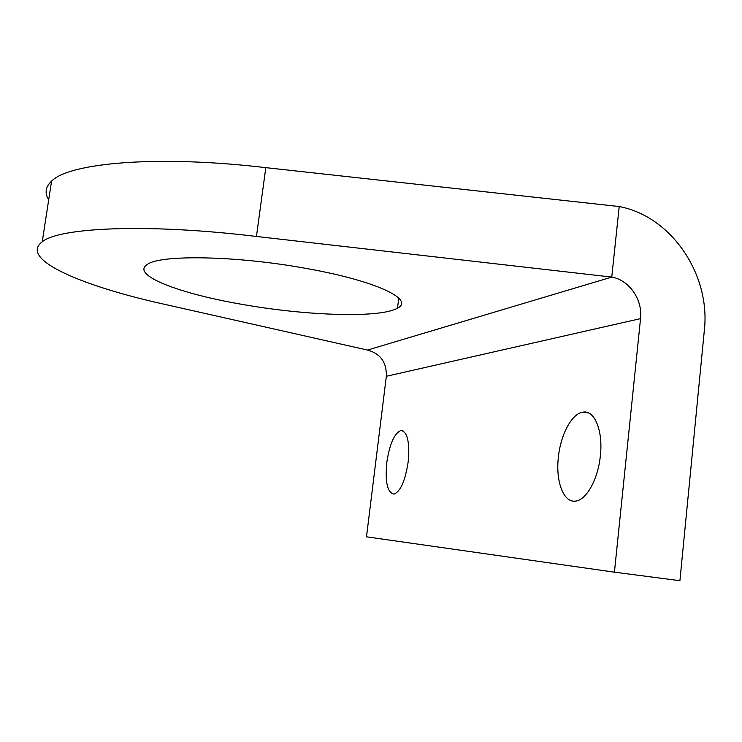 <?xml version="1.0" encoding="UTF-8"?>
<svg xmlns="http://www.w3.org/2000/svg" width="742" height="742" viewBox="0 0 742 742"><rect width="100%" height="100%" fill="white"/><g stroke="black" fill="none" stroke-linecap="round" stroke-linejoin="round"><path stroke-width="1.11" d="M558.383 457.109C560.646 434.432 571.98 413.248 583.11 412.116C594.537 409.946 603.237 430.722 600.352 455.773C598.098 479.323 586.18 500.442 575.412 501.11C563.428 502.881 555.508 481.131 558.383 457.109M386.786 462.544C389.624 443.901 394.354 433.217 400.977 430.49C407.432 431.519 409.834 441.982 408.174 461.867C405.234 480.899 400.476 491.64 393.919 494.098C387.398 492.669 385.015 482.152 386.786 462.544M244.127 304.721C307.68 315.851 380.34 318.262 397.517 308.125C414.861 299.712 376.769 281.014 307.169 268.613C236.763 255.545 159.076 254.423 147.009 264.662C130.629 275.393 181.317 294.222 244.127 304.721M386.341 376.277L640.541 318.624L614.422 572.175L366.492 536.818L386.341 376.277C386.749 362.365 380.47 353.628 367.494 350.066L167.358 304.943C83.549 286.69 18.327 259.542 42.229 241.799C59.258 227.432 147.667 223.277 256.444 236.457L611.751 277.081L619.218 206.545L265.803 167.655L256.444 236.457M48.694 199.821C44.492 193.087 45.447 186.854 51.569 181.131C69.145 162.795 157.629 154.828 265.803 167.655M614.422 572.175L679.913 580.698L704.343 330.301C710.771 274.484 671.222 216.237 619.218 206.545M640.541 318.624C642.841 299.749 629.235 280.031 611.751 277.081L367.494 350.066M583.11 412.116L588.703 413.025M400.977 430.49L402.962 430.796M398.76 298.099L397.517 308.125M42.229 241.799L51.569 181.131"/></g></svg>
